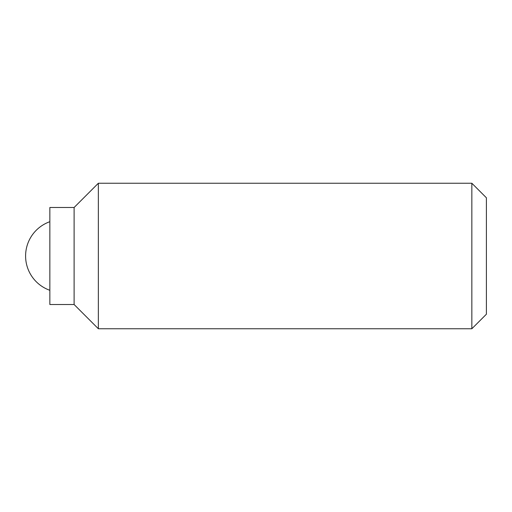 <?xml version="1.0" encoding="UTF-8"?>
<svg xmlns="http://www.w3.org/2000/svg" width="512" height="512" viewBox="0 0 512 512"><rect width="100%" height="100%" fill="white"/><g stroke="black" fill="none" stroke-linecap="round" stroke-linejoin="round"><path stroke-width="0.77" d="M471.846 328.755L486.4 314.208L486.4 197.792L471.846 183.245L98.355 183.245L98.355 328.755L471.846 328.755L471.846 183.245M74.106 304.506L74.106 207.494L49.85 207.494L49.85 304.506L74.106 304.506L98.355 328.755M49.85 221.702A36.378 36.378 0 0 0 49.85 290.298M74.106 207.494L98.355 183.245"/></g></svg>
